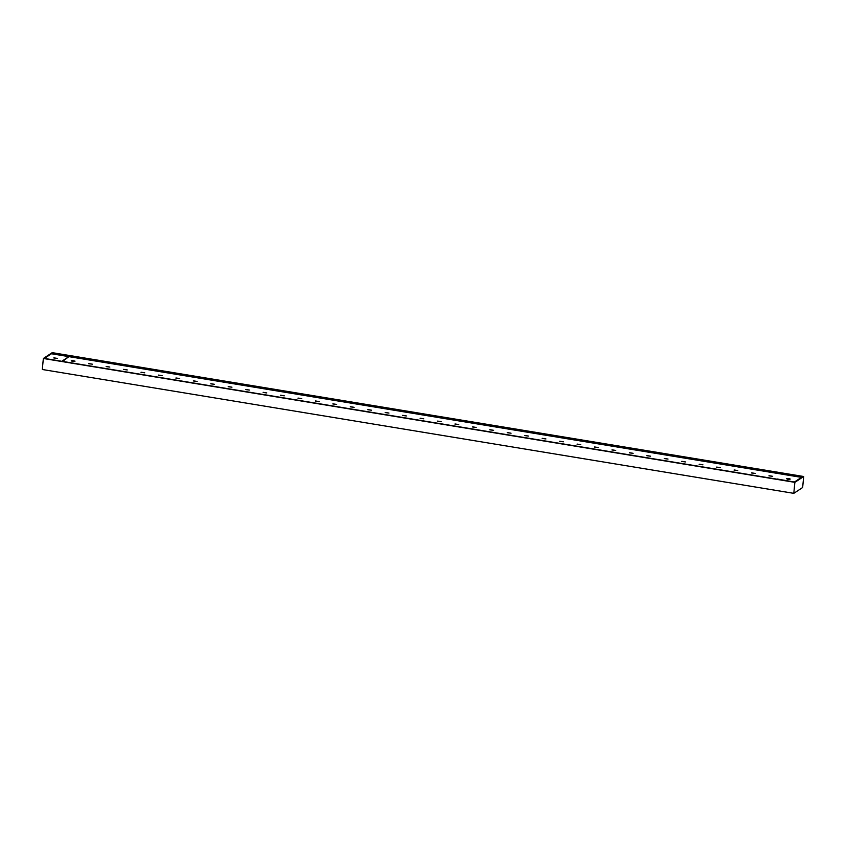 <?xml version="1.0" encoding="UTF-8"?>
<svg xmlns="http://www.w3.org/2000/svg" width="846" height="846" viewBox="0 0 846 846"><rect width="100%" height="100%" fill="white"/><g stroke="black" fill="none" stroke-linecap="round" stroke-linejoin="round"><path stroke-width="1.27" d="M793.802 493.345L794.859 482.347L43.358 358.482L42.3 369.49L793.802 493.345L42.3 369.49L43.358 358.482L794.859 482.347L803.7 476.51L52.198 352.655L43.358 358.482L52.198 352.655L803.7 476.51L802.643 487.518L793.802 493.345L802.643 487.518L803.7 476.51L794.859 482.347L793.802 493.345M53.858 357.837L57.528 358.44L53.774 357.953M68.864 356.631L62.044 361.136L68.864 356.631L51.437 353.755L68.864 356.631M61.081 361.168L45.124 358.535L61.081 361.168M51.437 353.755L44.616 358.26L51.437 353.755M777.717 479.28L793.675 481.913L777.199 479.005M786.463 478.582L788.863 478.508L786.463 478.582L787.721 479.27L790.122 479.185L788.863 478.508L790.196 479.026M801.479 477.377L794.658 481.882L801.479 477.377L68.886 356.631L801.479 477.377M793.675 481.913L794.658 481.882L793.675 481.913M68.886 356.631L62.562 361.411L776.237 479.037L62.562 361.411L68.886 356.631M72.566 361.401L71.233 360.872L72.248 360.533L75.04 361.157L72.566 361.401L75.04 361.157L72.248 360.533L71.233 360.872L72.566 361.401M88.745 363.59L92.404 364.192L88.661 363.706M106.194 366.466L109.853 367.069L106.11 366.582M123.632 369.342L127.291 369.945L123.548 369.459M141.081 372.219L144.74 372.822L140.986 372.335M158.519 375.085L162.178 375.687L158.435 375.212M175.957 377.961L179.627 378.564L175.873 378.077M193.406 380.837L197.065 381.44L193.322 380.954M210.844 383.714L214.514 384.317L210.76 383.83M228.293 386.59L231.952 387.193L228.209 386.707M245.731 389.467L249.39 390.069L245.647 389.583M263.18 392.343L266.839 392.946L263.095 392.459M280.618 395.209L284.277 395.822L280.534 395.336M298.067 398.085L301.726 398.688L297.972 398.202M315.505 400.962L319.164 401.564L315.421 401.078M332.943 403.838L336.613 404.441L332.859 403.954M350.392 406.715L354.051 407.317L350.307 406.831M367.83 409.591L371.489 410.194L367.746 409.707M385.279 412.467L388.938 413.07L385.194 412.584M402.717 415.333L406.376 415.946L402.633 415.46M420.166 418.21L423.825 418.812L420.071 418.326M437.604 421.086L441.263 421.689L437.519 421.202M455.042 423.962L458.712 424.565L454.958 424.079M472.491 426.839L476.15 427.442L472.406 426.955M489.929 429.715L493.599 430.318L489.845 429.831M507.378 432.592L511.037 433.194L507.293 432.708M524.816 435.457L528.475 436.071L524.732 435.584M542.265 438.334L545.924 438.937L542.18 438.45M559.703 441.21L563.362 441.813L559.618 441.326M577.152 444.087L580.811 444.689L577.057 444.203M594.59 446.963L598.249 447.566L594.505 447.079M612.028 449.839L615.698 450.442L611.944 449.956M629.477 452.716L633.136 453.319L629.392 452.832M646.915 455.582L650.574 456.195L646.83 455.708M664.364 458.458L668.023 459.061L664.279 458.574M681.802 461.334L685.461 461.937L681.717 461.451M699.251 464.211L702.91 464.814L699.156 464.327M716.689 467.087L720.348 467.69L716.604 467.204M734.127 469.964L737.797 470.566L734.042 470.08M751.576 472.84L755.235 473.443L751.491 472.956M769.014 475.706L772.673 476.319L768.929 475.833M790.122 479.185L786.389 478.741"/></g></svg>
